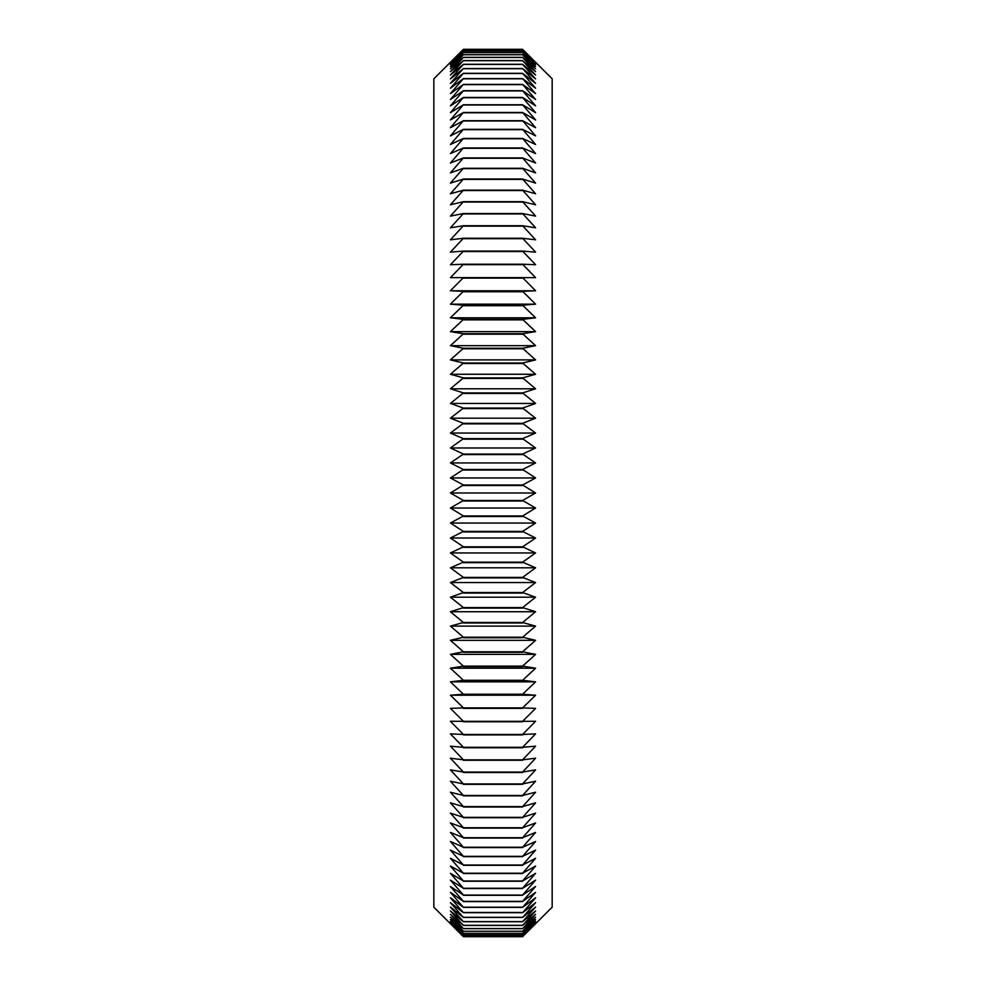 <?xml version="1.0" encoding="UTF-8"?>
<svg xmlns="http://www.w3.org/2000/svg" width="986" height="986" viewBox="0 0 986 986"><rect width="100%" height="100%" fill="white"/><g stroke="black" fill="none" stroke-linecap="round" stroke-linejoin="round"><path stroke-width="1.48" d="M463.42 50.902L450.405 64.608L463.42 52.517L450.405 66.444L463.42 54.661L450.405 68.798L463.42 57.336L450.405 71.67L463.42 60.553L450.405 75.047L463.42 64.287L450.405 78.942L463.42 68.552L450.405 83.342L463.42 73.321L450.405 88.235L463.42 78.621L450.405 93.621L463.42 84.414L450.405 99.5L463.42 90.7L450.405 105.847L463.42 97.478L450.405 112.675L463.42 104.75L450.405 119.959L463.42 112.478L450.405 127.712L463.42 120.686L450.405 135.895L463.42 129.339L450.405 144.523L463.42 138.434L450.405 153.569L463.42 147.962L450.405 163.035L463.42 157.908L450.405 172.895L463.42 168.273L450.405 183.149L463.42 179.021L450.405 193.774L463.42 190.162L450.405 204.78L463.42 201.662L450.405 216.119L463.42 213.518L450.405 227.803L463.42 225.72L450.405 239.82L463.42 238.255L450.405 252.133L463.42 251.085L450.405 264.741L463.42 264.223L450.405 277.633L463.42 277.633L450.405 290.771L463.42 291.301L450.405 304.169L463.42 305.216L450.405 317.8L463.42 319.365L450.405 331.641L463.42 333.724L450.405 345.679L463.42 348.268L450.405 359.89L463.42 363.008L450.405 374.273L463.42 377.885L450.405 388.792L463.42 392.921L450.405 403.447L463.42 408.068L450.405 418.2L463.42 423.314L450.405 433.051L463.42 438.659L450.405 447.977L463.42 454.053L450.405 462.952L463.42 469.509L450.405 477.964L463.42 484.989L450.405 493L463.42 500.481L450.405 508.036L463.42 515.961L450.405 523.048L463.42 531.417L450.405 538.023L463.42 546.823L450.405 552.949L463.42 562.156L450.405 567.8L463.42 577.414L450.405 582.553L463.42 592.561L450.405 597.208L463.42 607.598L450.405 611.727L463.42 622.486L450.405 626.11L463.42 637.227L450.405 640.321L463.42 651.783L450.405 654.359L463.42 666.142L450.405 668.2L463.42 680.303L450.405 681.831L463.42 694.23L450.405 695.229L463.42 707.911L450.405 708.367L463.42 721.333L450.405 721.259L463.42 734.471L450.405 733.867L463.42 747.314L450.405 746.18L463.42 759.849L450.405 758.197L463.42 772.063L450.405 769.881L463.42 783.932L450.405 781.22L463.42 795.455L450.405 792.226L463.42 806.597L450.405 802.85L463.42 817.369L450.405 813.105L463.42 827.735L450.405 822.965L463.42 837.706L450.405 832.43L463.42 847.245L450.405 841.477L463.42 856.353L450.405 850.105L463.42 865.03L450.405 858.288L463.42 873.239L450.405 866.041L463.42 880.991L450.405 873.325L463.42 888.275L450.405 880.153L463.42 895.078L450.405 886.5L463.42 901.377L450.405 892.379L463.42 907.379L450.405 897.765L463.42 912.679L450.405 902.658L463.42 917.448L450.405 907.058L463.42 921.713L450.405 910.953L463.42 925.447L450.405 914.33L463.42 928.664L450.405 917.202L463.42 931.339L450.405 919.556L463.42 933.483L450.405 921.392L463.42 935.098L450.405 922.699L463.42 936.145L450.405 923.488L463.42 936.688L433.828 907.182L433.828 78.818L463.42 49.3L522.58 49.312L535.595 62.512L522.58 49.83L535.595 63.301L522.58 50.902L535.595 64.608L522.58 52.517L535.595 66.444L522.58 54.661L535.595 68.798L522.58 57.336L535.595 71.67L522.58 60.553L535.595 75.047L522.58 64.287L535.595 78.942L522.58 68.552L535.595 83.342L522.58 73.321L535.595 88.235L522.58 78.621L535.595 93.621L522.58 84.414L535.595 99.5L522.58 90.7L535.595 105.847L522.58 97.478L535.595 112.675L522.58 104.75L535.595 119.959L522.58 112.478L535.595 127.712L522.58 120.686L535.595 135.895L522.58 129.339L535.595 144.523L522.58 138.434L535.595 153.569L522.58 147.962L535.595 163.035L522.58 157.908L535.595 172.895L522.58 168.273L535.595 183.149L522.58 179.021L535.595 193.774L522.58 190.162L535.595 204.78L522.58 201.662L535.595 216.119L522.58 213.518L535.595 227.803L522.58 225.72L535.595 239.82L522.58 238.255L535.595 252.133L522.58 251.085L535.595 264.741L522.58 264.223L535.595 277.633L522.58 277.633L535.595 290.771L522.58 291.301L535.595 304.169L522.58 305.216L535.595 317.8L522.58 319.365L535.595 331.641L522.58 333.724L535.595 345.679L522.58 348.268L535.595 359.89L522.58 363.008L535.595 374.273L522.58 377.885L535.595 388.792L522.58 392.921L535.595 403.447L522.58 408.068L535.595 418.2L522.58 423.314L535.595 433.051L522.58 438.659L535.595 447.977L522.58 454.053L535.595 462.952L522.58 469.509L535.595 477.964L522.58 484.989L535.595 493L522.58 500.481L535.595 508.036L522.58 515.961L535.595 523.048L522.58 531.417L535.595 538.023L522.58 546.823L535.595 552.949L522.58 562.156L535.595 567.8L522.58 577.414L535.595 582.553L522.58 592.561L535.595 597.208L522.58 607.598L535.595 611.727L522.58 622.486L535.595 626.11L522.58 637.227L535.595 640.321L522.58 651.783L535.595 654.359L522.58 666.142L535.595 668.2L522.58 680.303L535.595 681.831L522.58 694.23L535.595 695.229L522.58 707.911L535.595 708.367L522.58 721.333L535.595 721.259L522.58 734.471L535.595 733.867L522.58 747.314L535.595 746.18L522.58 759.849L535.595 758.197L522.58 772.063L535.595 769.881L522.58 783.932L535.595 781.22L522.58 795.455L535.595 792.226L522.58 806.597L535.595 802.85L522.58 817.369L535.595 813.105L522.58 827.735L535.595 822.965L522.58 837.706L535.595 832.43L522.58 847.245L535.595 841.477L522.58 856.353L535.595 850.105L522.58 865.03L535.595 858.288L522.58 873.239L535.595 866.041L522.58 880.991L535.595 873.325L522.58 888.275L535.595 880.153L522.58 895.078L535.595 886.5L522.58 901.377L535.595 892.379L522.58 907.379L535.595 897.765L522.58 912.679L535.595 902.658L522.58 917.448L535.595 907.058L522.58 921.713L535.595 910.953L522.58 925.447L535.595 914.33L522.58 928.664L535.595 917.202L522.58 931.339L535.595 919.556L522.58 933.483L535.595 921.392L522.58 935.098L535.595 922.699L522.58 936.145L535.595 923.488L522.58 936.688L552.172 907.182L552.172 78.818L522.58 49.3L463.42 49.3L450.405 62.512L463.42 49.83L522.58 49.855L463.42 49.83L450.405 63.301L463.42 50.902L522.58 50.902M463.42 936.7L522.58 936.7L463.42 936.688M463.42 936.17L522.58 936.17L463.42 936.145M463.42 935.098L522.58 935.098M463.42 935.048L522.58 935.048M463.42 933.483L522.58 933.483M463.42 933.422L522.58 933.422M463.42 931.339L522.58 931.339M463.42 931.252L522.58 931.252M463.42 928.664L522.58 928.664M463.42 928.553L522.58 928.553M463.42 925.447L522.58 925.447M463.42 925.324L522.58 925.324M463.42 921.713L522.58 921.713M463.42 921.577L522.58 921.577M463.42 917.448L522.58 917.448M463.42 917.3L522.58 917.3M463.42 912.679L522.58 912.679M463.42 912.494L522.58 912.494M463.42 907.379L522.58 907.379M463.42 907.194L522.58 907.194M463.42 901.586L522.58 901.586M463.42 901.377L522.58 901.377M463.42 895.3L522.58 895.3M463.42 895.078L522.58 895.078M463.42 888.522L522.58 888.522M463.42 888.275L522.58 888.275M463.42 881.25L522.58 881.25M463.42 880.991L522.58 880.991M463.42 873.522L522.58 873.522M463.42 873.239L522.58 873.239M463.42 865.314L522.58 865.314M463.42 865.03L522.58 865.03M463.42 856.661L522.58 856.661M463.42 856.353L522.58 856.353M463.42 847.566L522.58 847.566M463.42 847.245L522.58 847.245M463.42 838.038L522.58 838.038M463.42 837.706L522.58 837.706M463.42 828.092L522.58 828.092M463.42 827.735L522.58 827.735M463.42 817.727L522.58 817.727M463.42 817.369L522.58 817.369M463.42 806.979L522.58 806.979M463.42 806.597L522.58 806.597M463.42 795.838L522.58 795.838M463.42 795.455L522.58 795.455M463.42 784.338L522.58 784.338M463.42 783.932L522.58 783.932M463.42 772.482L522.58 772.482M463.42 772.063L522.58 772.063M463.42 760.28L522.58 760.28M463.42 759.849L522.58 759.849M463.42 747.745L522.58 747.745M463.42 747.314L522.58 747.314M463.42 734.915L522.58 734.915M463.42 734.471L522.58 734.471M463.42 721.777L522.58 721.777M463.42 721.333L522.58 721.333M463.42 708.367L522.58 708.367M463.42 707.911L522.58 707.911M450.405 695.229L535.595 695.229M463.42 694.699L522.58 694.699M463.42 694.23L522.58 694.23M450.405 681.831L535.595 681.831M463.42 680.784L522.58 680.784M463.42 680.303L522.58 680.303M450.405 668.2L535.595 668.2M463.42 666.635L522.58 666.635M463.42 666.142L522.58 666.142M450.405 654.359L535.595 654.359M463.42 652.276L522.58 652.276M463.42 651.783L522.58 651.783M450.405 640.321L535.595 640.321M463.42 637.732L522.58 637.732M463.42 637.227L522.58 637.227M450.405 626.11L535.595 626.11M463.42 622.992L522.58 622.992M463.42 622.486L522.58 622.486M450.405 611.727L535.595 611.727M463.42 608.115L522.58 608.115M463.42 607.598L522.58 607.598M450.405 597.208L535.595 597.208M463.42 593.079L522.58 593.079M463.42 592.561L522.58 592.561M450.405 582.553L535.595 582.553M463.42 577.932L522.58 577.932M463.42 577.414L522.58 577.414M450.405 567.8L535.595 567.8M463.42 562.686L522.58 562.686M463.42 562.156L522.58 562.156M450.405 552.949L535.595 552.949M463.42 547.341L522.58 547.341M463.42 546.823L522.58 546.823M450.405 538.023L535.595 538.023M463.42 531.947L522.58 531.947M463.42 531.417L522.58 531.417M450.405 523.048L535.595 523.048M463.42 516.491L522.58 516.491M463.42 515.961L522.58 515.961M450.405 508.036L535.595 508.036M463.42 501.011L522.58 501.011M463.42 500.481L522.58 500.481M450.405 493L535.595 493M463.42 485.519L522.58 485.519M463.42 484.989L522.58 484.989M450.405 477.964L535.595 477.964M463.42 470.039L522.58 470.039M463.42 469.509L522.58 469.509M450.405 462.952L535.595 462.952M463.42 454.583L522.58 454.583M463.42 454.053L522.58 454.053M450.405 447.977L535.595 447.977M463.42 439.177L522.58 439.177M463.42 438.659L522.58 438.659M450.405 433.051L535.595 433.051M463.42 423.844L522.58 423.844M463.42 423.314L522.58 423.314M450.405 418.2L535.595 418.2M463.42 408.586L522.58 408.586M463.42 408.068L522.58 408.068M450.405 403.447L535.595 403.447M463.42 393.439L522.58 393.439M463.42 392.921L522.58 392.921M450.405 388.792L535.595 388.792M463.42 378.402L522.58 378.402M463.42 377.885L522.58 377.885M450.405 374.273L535.595 374.273M463.42 363.514L522.58 363.514M463.42 363.008L522.58 363.008M450.405 359.89L535.595 359.89M463.42 348.773L522.58 348.773M463.42 348.268L522.58 348.268M450.405 345.679L535.595 345.679M463.42 334.217L522.58 334.217M463.42 333.724L522.58 333.724M450.405 331.641L535.595 331.641M463.42 319.858L522.58 319.858M463.42 319.365L522.58 319.365M450.405 317.8L535.595 317.8M463.42 305.697L522.58 305.697M463.42 305.216L522.58 305.216M450.405 304.169L535.595 304.169M463.42 291.77L522.58 291.77M463.42 291.301L522.58 291.301M450.405 290.771L535.595 290.771M463.42 278.089L522.58 278.089M463.42 277.633L522.58 277.633M463.42 264.667L522.58 264.667M463.42 264.223L522.58 264.223M463.42 251.529L522.58 251.529M463.42 251.085L522.58 251.085M463.42 238.686L522.58 238.686M463.42 238.255L522.58 238.255M463.42 226.151L522.58 226.151M463.42 225.72L522.58 225.72M463.42 213.937L522.58 213.937M463.42 213.518L522.58 213.518M463.42 202.068L522.58 202.068M463.42 201.662L522.58 201.662M463.42 190.544L522.58 190.544M463.42 190.162L522.58 190.162M463.42 179.403L522.58 179.403M463.42 179.021L522.58 179.021M463.42 168.631L522.58 168.631M463.42 168.273L522.58 168.273M463.42 158.265L522.58 158.265M463.42 157.908L522.58 157.908M463.42 148.294L522.58 148.294M463.42 147.962L522.58 147.962M463.42 138.755L522.58 138.755M463.42 138.434L522.58 138.434M463.42 129.647L522.58 129.647M463.42 129.339L522.58 129.339M463.42 120.97L522.58 120.97M463.42 120.686L522.58 120.686M463.42 112.761L522.58 112.761M463.42 112.478L522.58 112.478M463.42 105.009L522.58 105.009M463.42 104.75L522.58 104.75M463.42 97.725L522.58 97.725M463.42 97.478L522.58 97.478M463.42 90.922L522.58 90.922M463.42 90.7L522.58 90.7M463.42 84.623L522.58 84.623M463.42 84.414L522.58 84.414M463.42 78.806L522.58 78.806M463.42 78.621L522.58 78.621M463.42 73.506L522.58 73.506M463.42 73.321L522.58 73.321M463.42 68.7L522.58 68.7M463.42 68.552L522.58 68.552M463.42 64.423L522.58 64.423M463.42 64.287L522.58 64.287M463.42 60.676L522.58 60.676M463.42 60.553L522.58 60.553M463.42 57.447L522.58 57.447M463.42 57.336L522.58 57.336M463.42 54.748L522.58 54.748M463.42 54.661L522.58 54.661M463.42 52.578L522.58 52.578M463.42 52.517L522.58 52.517M463.42 50.952L522.58 50.952"/></g></svg>
